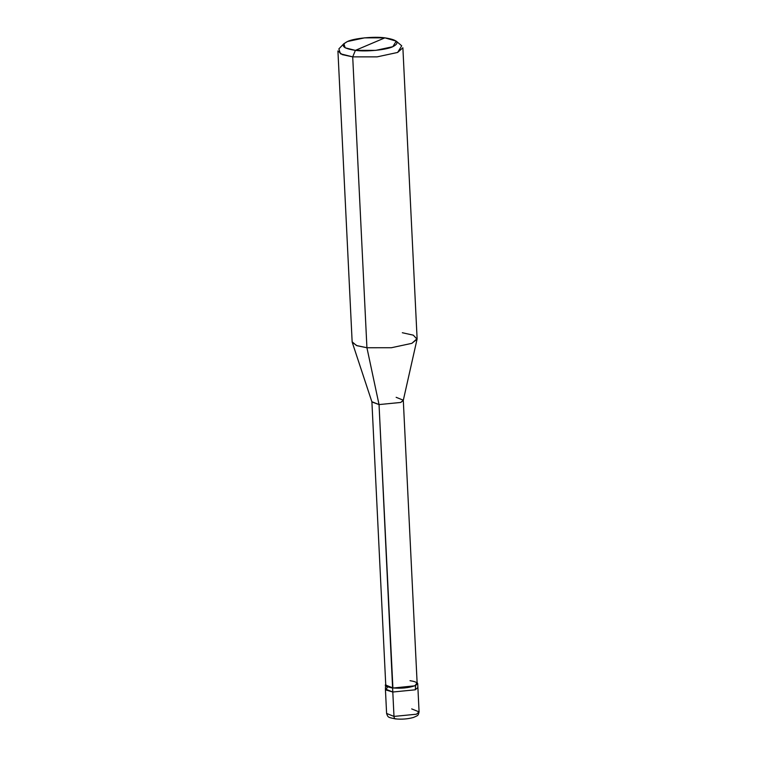 <?xml version="1.0" encoding="UTF-8"?>
<svg xmlns="http://www.w3.org/2000/svg" width="757" height="757" viewBox="0 0 757 757"><rect width="100%" height="100%" fill="white"/><g stroke="black" fill="none" stroke-linecap="round" stroke-linejoin="round"><path stroke-width="1.14" d="M385.218 685.123L392.609 688.085L415.073 685.88L417.694 683.533L417.107 682.54L415.073 685.88L392.609 688.085L392.798 692.021L392.609 688.085L386.439 686.533L385.71 684.073L385.408 689.059L392.798 692.021L415.262 689.807L415.669 685.605L415.262 689.807L392.798 692.021L385.408 689.059L386.6 713.454L393.99 716.415L386.6 713.454C388.038 717.787 388.265 717.276 395.391 718.895C401.948 719.5 407.995 719.018 413.521 717.437C417.807 715.403 418.148 716.094 419.075 711.873L416.454 714.211L393.99 716.415C394.198 718.336 394.861 719.122 395.977 718.79C394.861 719.122 394.198 718.336 393.99 716.415L392.798 692.021L385.909 689.977L387.433 686.987L385.909 689.977L392.798 692.021L415.262 689.807L417.883 687.47L415.262 689.807L392.798 692.021L393.99 716.415L416.454 714.211L419.075 711.873L411.685 708.912M395.391 718.895L395.977 718.79M417.06 339.193L403.273 400.444L400.756 402.45L379.039 404.579L400.756 402.45L403.292 400.179L417.154 683.562L414.618 685.823L392.609 688.085L379.039 404.579L366.927 347.747L352.705 56.87L355.393 50.369C342.647 48.41 339.997 45.467 347.444 41.521C353.727 38.314 374.318 36.289 384.887 37.85L355.393 50.369L375.765 50.359L392.836 46.688L396.242 41.143L384.887 37.85C397.643 39.809 400.292 42.752 392.836 46.688C386.562 49.905 365.962 51.921 355.393 50.369L384.887 37.85L364.524 37.859L347.444 41.521L343.877 43.707L345.135 47.805L355.393 50.369L352.705 56.87L377.147 56.86L397.633 52.451L402.875 47.767L417.107 338.653L411.865 343.337L391.369 347.737L366.927 347.747L391.369 347.737L411.865 343.337L417.06 339.193L413.313 335.171L402.327 332.73M392.902 687.952L385.758 685.094L371.895 401.721L379.039 404.579L392.902 687.952C401.38 688.624 408.619 687.914 414.618 685.823C418.943 683.543 417.4 681.83 410.01 680.694M403.292 400.179L396.148 397.321M396.242 41.143L401.721 45.798L397.633 52.451L377.147 56.86L352.705 56.87L366.927 347.747L379.039 404.579L371.942 401.976L352.251 342.363L357.02 345.712L366.927 347.747L356.471 345.514L352.147 341.823L337.925 50.946L342.24 54.627L352.705 56.87L340.385 53.785L338.881 48.874L343.877 43.707M419.075 711.873L417.694 683.533"/></g></svg>
